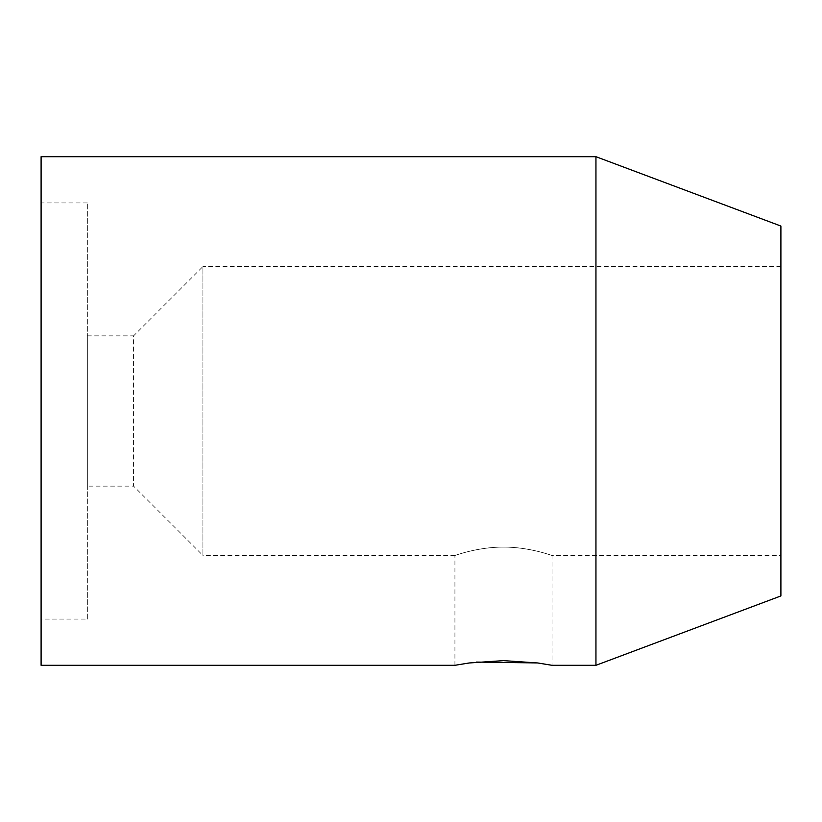 <?xml version="1.0" encoding="UTF-8"?>
<svg xmlns="http://www.w3.org/2000/svg" width="822" height="822" viewBox="0 0 822 822"><rect width="100%" height="100%" fill="white"/><g stroke="black" fill="none" stroke-linecap="round" stroke-linejoin="round"><path stroke-width="0.62" stroke-dasharray="4.11 3.08" d="M87.338 619.069L87.338 202.931L87.338 619.069L41.1 619.069L41.1 202.931L41.1 619.069M87.338 202.931L41.1 202.931M87.338 486.131L87.338 335.869L87.338 486.131L133.575 486.131L133.575 335.869L202.931 266.513L202.931 555.487L202.931 266.513M87.338 335.869L133.575 335.869L133.575 486.131L202.931 555.487M476.513 662.08L454.926 665.306L454.926 555.497C454.443 555.775 477.325 546.938 503.485 547.092C529.594 546.938 552.538 555.785 552.024 555.497L552.024 665.306M538.112 663.025L537.547 662.943M780.9 555.497L780.9 266.503L780.9 555.497L552.024 555.497M454.926 555.497L202.931 555.497M780.9 266.503L202.931 266.503M41.1 156.694L41.1 665.306M552.024 555.487C552.538 555.785 529.584 546.938 503.496 547.092C477.294 546.938 454.432 555.785 454.926 555.487M780.9 226.05L780.9 595.95M595.95 156.694L595.95 665.306"/><path stroke-width="1.23" d="M595.95 156.694L780.9 226.05L780.9 595.95L595.95 665.306L595.95 156.694L41.1 156.694L41.1 665.306L454.926 665.306L469.126 662.984L503.444 660.631L537.783 662.974L552.024 665.306L538.112 663.025M537.547 662.943L476.513 662.08M595.95 665.306L552.024 665.306"/></g></svg>
